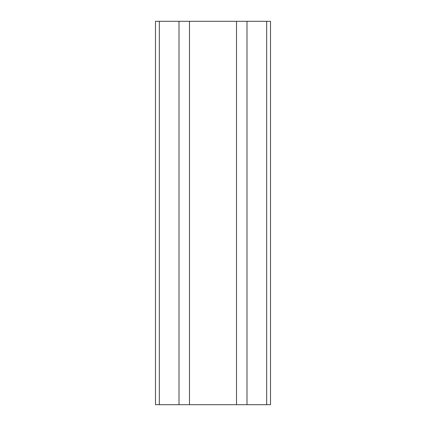 <?xml version="1.0" encoding="UTF-8"?>
<svg xmlns="http://www.w3.org/2000/svg" width="426" height="426" viewBox="0 0 426 426"><rect width="100%" height="100%" fill="white"/><g stroke="black" fill="none" stroke-linecap="round" stroke-linejoin="round"><path stroke-width="0.64" d="M266.676 21.3L266.676 404.7L270.51 404.7L270.51 21.3L236.515 21.3L236.515 404.7L155.49 404.7L155.49 21.3L159.324 21.3L159.324 404.7M236.515 21.3L189.485 21.3L189.485 404.7M246.995 21.3L246.995 404.7L236.515 404.7M266.676 404.7L246.995 404.7M189.485 21.3L179.005 21.3L179.005 404.7M179.005 21.3L159.324 21.3"/></g></svg>
